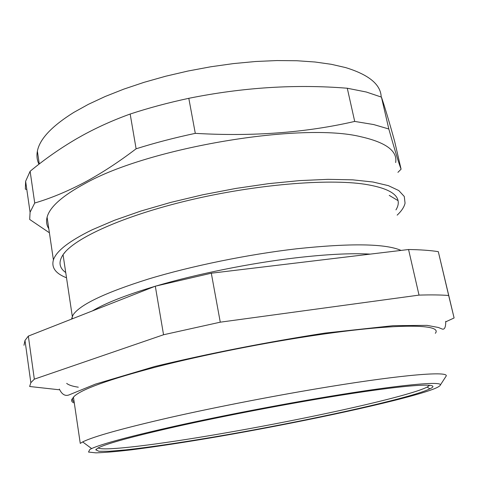 <?xml version="1.0" encoding="UTF-8"?>
<svg xmlns="http://www.w3.org/2000/svg" width="478" height="478" viewBox="0 0 478 478"><rect width="100%" height="100%" fill="white"/><g stroke="black" fill="none" stroke-linecap="round" stroke-linejoin="round"><path stroke-width="0.72" d="M97.751 448.143C105.59 443.883 131.695 436.713 176.059 426.627C219.629 416.882 276.792 405.804 325.004 397.798C405.571 384.378 444.63 382.107 429.847 388.841C426.836 390.329 421.829 392.133 414.832 394.254C377.961 405.296 299.736 421.925 229.183 434.365C188.929 441.409 151.699 447.061 125.547 449.906L109.223 451.28L98.928 451.292L95.773 449.816L97.751 448.143M98.092 447.958C103.774 451.423 158.738 444.456 220.215 433.839C291.915 421.536 375.35 403.892 412.478 392.474C419.355 390.359 424.255 388.554 427.189 387.055L429.638 385.316M71.581 319.101L73.026 315.008C79.736 304.749 104.861 292.751 148.419 279.027C191.254 266.025 248.136 254.38 296.671 248.787C350.828 243.069 385.621 243.613 401.036 250.418M92.356 310.933C105.208 303.219 126.013 295.04 154.776 286.4M156.682 285.838C197.229 273.9 250.49 263.145 295.655 257.857C326.51 254.296 351.402 253.047 370.33 254.111M74.132 401.825C72.477 400.815 72.053 399.548 72.859 398.019L74.048 396.495C81.302 389.361 108.829 379.484 156.629 366.859C203.682 354.778 266.27 342.362 319.023 334.725C399.56 322.997 442.915 324.174 435.339 333.303M73.445 397.164L80.262 443.399L82.682 441.923C93.102 436.635 122.326 428.467 170.359 417.419C217.508 406.754 278.381 394.977 329.659 386.642C404.806 374.388 448.256 371.197 446.231 375.965L445.55 377.023M421.243 393.161C380.482 405.29 294.024 423.478 218.332 436.581C185.494 442.204 156.647 446.607 131.791 449.78C116.668 451.549 104.712 452.576 95.929 452.857L88.514 452.063L89.828 449.493L91.621 448.573C102.035 443.805 130.249 436.247 176.251 425.904C221.368 415.908 279.319 404.735 328.249 396.62C399.919 384.7 441.923 380.978 440.381 384.993C439.909 386.75 433.528 389.474 421.243 393.161M23.972 345.289L24.993 340.444L28.339 336.094L34.332 379.162L30.837 382.687L24.993 340.444M58.896 389.737L29.654 386.493L30.837 382.687M155.302 286.191L211.306 273.201L220.274 322.178L163.548 334.755L155.302 286.191L28.339 336.094M408.559 249.516C420.503 249.701 430.421 250.412 438.308 251.655L448.669 295.494C440.847 294.866 430.971 294.741 419.027 295.111L408.559 249.516L211.306 273.201M445.86 321.778L454.1 317.972L438.308 251.655M163.548 334.755L34.332 379.162M419.027 295.111L220.274 322.178M454.1 317.972L448.669 295.494M395.951 209.884C397.965 206.639 398.67 203.562 398.06 200.641C396.537 193.028 385.513 187.567 365.001 184.263C327.579 178.497 255.282 184.496 189.169 200.222C122.989 215.936 74.21 238.289 63.144 254.583C58.274 261.866 59.141 267.847 65.725 272.544M395.659 162.544C397.6 151.06 386.093 142.486 361.123 136.804C302.275 121.932 148.694 147.487 85 183.558C62.331 195.831 49.7 207.046 47.107 217.191C46.013 221.434 46.587 225.293 48.816 228.759M397.158 215.154C401.562 211.001 404.197 207.01 405.057 203.18L404.28 196.476L398.795 190.555L388.369 185.649L372.954 182.004L352.71 179.842L328.057 179.34L299.682 180.6L268.54 183.66L235.791 188.446L202.726 194.785L170.682 202.421L140.908 211.037L114.493 220.268L92.272 229.745C69.179 241.02 56.231 251.087 53.411 259.954C51.26 267.596 55.627 273.541 66.514 277.79M381.444 97.124C384.933 107.371 389.313 122.057 394.589 141.171L401.09 169.182C399.094 164.217 395.001 150.827 388.823 129L381.444 97.124L366.297 92.015L347.279 88.239L354.706 121.424C305.866 132.705 252.731 136.684 195.299 133.356C174.482 137.772 154.752 142.916 136.111 148.795C118.09 162.508 100.601 173.867 83.644 182.865C66.675 191.708 50.369 198.424 34.727 203.019L30.078 212.25L29.684 219.45L49.407 232.786M388.823 129L373.724 124.567L354.706 121.424M195.299 133.356L188.804 98.313C168.172 102.734 148.628 107.974 130.171 114.033L136.111 148.795M397.929 172.349L401.09 169.182M34.727 203.019L30.12 171.279L25.627 181.276L25.34 189.133L26.81 189.509M188.804 98.313C242.836 87.408 295.661 84.05 347.279 88.239M30.12 171.279C44.556 159.294 60.079 148.431 76.701 138.698L82.772 135.28C97.661 127.13 113.465 120.05 130.171 114.033M381.193 97.016C380.799 84.54 368.926 74.729 345.582 67.577L331.421 64.321L315.104 62.015L296.838 60.736L276.911 60.557L255.658 61.501L233.467 63.586L210.762 66.777L188.003 71.025L165.633 76.241L144.099 82.318L123.814 89.123L105.142 96.514L88.388 104.323L73.797 112.408C51.767 126.186 39.626 139.104 37.38 151.179C36.489 155.864 37.021 160.208 38.969 164.217M66.675 383.374C68.736 385.089 72.614 386.361 78.308 387.192M445.735 321.324C445.771 327.352 444.546 329.91 442.072 328.995L438.392 327.484L427.021 325.363L393.077 325.691L325.046 333.076C266.306 342.218 209.615 353.332 154.98 366.429L95.409 384.127L69.74 394.625C65.534 396.597 62.068 394.75 59.344 389.074M73.481 397.379L71.939 399.226C71.132 400.952 71.921 402.207 74.305 402.99M427.189 387.055L429.847 388.841M72.817 318.611L71.766 317.852M429.113 385.854L428.969 385.25M72.292 316.364L63.054 254.708M96.209 449.2L95.773 449.816M440.381 384.993L446.231 375.965M91.621 448.573L82.682 441.923M389.253 195.388L398.06 200.641M37.38 151.179L39.268 163.984M25.627 181.276L30.078 212.25M47.107 217.191L53.411 259.954M65.331 251.858L63.144 254.583"/></g></svg>
